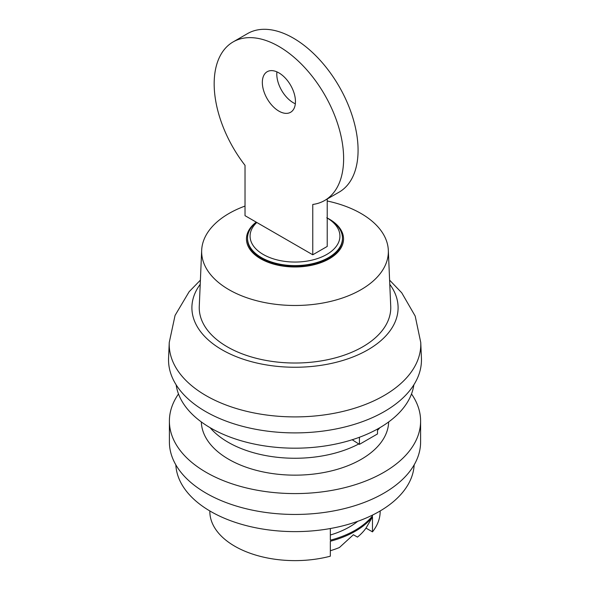 <?xml version="1.0" encoding="UTF-8"?>
<svg xmlns="http://www.w3.org/2000/svg" width="590" height="590" viewBox="0 0 590 590"><rect width="100%" height="100%" fill="white"/><g stroke="black" fill="none" stroke-linecap="round" stroke-linejoin="round"><path stroke-width="0.89" d="M330.334 528.529L330.334 540.204A85.159 49.162 180 0 0 372.482 515.867L371.766 515.453M359.428 437.264L359.428 444.366L377.497 433.938L377.497 429.048M326.764 217.784L327.221 218.042A44.921 25.938 180 0 1 328.837 253.176A44.921 25.938 180 0 1 268.317 256.982A44.921 25.938 180 0 1 256.798 222.474L312.766 254.784L327.221 246.443L327.221 199.007M312.766 254.784L312.766 204.457A91.546 52.857 -120 0 0 324.67 200.482A91.546 52.857 -120 0 0 324.67 94.776A91.546 52.857 -120 0 0 233.124 41.92A91.546 52.857 -120 0 0 245.027 165.34L245.027 215.675L256.798 222.474M359.428 444.366L352.193 439.749M209.841 510.962L209.841 511.464A85.159 49.162 0 0 0 330.334 556.193L330.334 541.244A85.159 49.162 180 0 0 372.482 516.914L366.007 528.116A76.641 44.25 180 0 1 357.466 537.099L353.395 534.747L339.405 547.527A76.641 44.25 180 0 1 330.334 550.728M366.007 528.116L372.482 531.863A85.159 49.162 0 0 0 380.159 511.464L380.159 510.962M357.717 521.324A77.069 44.493 180 0 1 330.334 535.012M372.482 516.914L372.482 531.863M372.482 515.1L372.482 515.867M414.165 464.854A119.217 68.831 180 0 1 295 531.62A119.217 68.831 180 0 1 175.835 464.854M411.503 393.965A125.604 72.518 180 0 1 420.604 421.068L420.604 441.932A125.604 72.518 180 0 1 295 514.451A125.604 72.518 180 0 1 169.396 441.932L169.396 421.068A125.604 72.518 180 0 1 178.497 393.965M420.604 421.068A125.604 72.518 180 0 1 295 493.587A125.604 72.518 180 0 1 169.396 421.068M388.663 421.939A93.67 54.081 180 0 1 295 475.156A93.67 54.081 180 0 1 201.338 421.939M379.908 427.669A94.525 54.575 180 0 1 377.497 430.331M358.757 443.975A94.525 54.575 180 0 1 210.092 427.669M413.841 384.842A119.217 68.831 180 0 1 295 448.186A119.217 68.831 180 0 1 176.159 384.842M421.422 358.078A126.459 73.013 180 0 1 295 432.898A126.459 73.013 180 0 1 168.578 358.078L169.249 342.488A125.788 72.622 180 0 0 295 416.901A125.788 72.622 180 0 0 420.751 342.488L421.422 358.078M389.784 284.321A103.095 59.516 180 0 1 295 367.253A103.095 59.516 180 0 1 200.217 284.321M327.221 200.998A93.353 53.897 180 0 1 361.006 213.477A93.353 53.897 180 0 1 388.323 250.256L390.727 306.372A95.75 55.283 180 0 1 295 363.02A95.75 55.283 180 0 1 199.273 306.372L201.677 250.256A93.353 53.897 180 0 1 245.027 206.065M388.323 250.256A93.353 53.897 180 0 1 295 305.48A93.353 53.897 180 0 1 201.677 250.256M327.221 217.998A48.542 28.025 180 0 1 329.323 219.141A48.542 28.025 180 0 1 330.901 257.823A48.542 28.025 180 0 1 264.055 260.551A48.542 28.025 180 0 1 256.193 222.128M328.571 218.824A47.473 27.413 180 0 1 342.473 238.205L342.473 238.957A47.473 27.413 180 0 1 295 266.37A47.473 27.413 180 0 1 247.527 238.957L247.527 238.205A47.473 27.413 180 0 1 256.399 222.246M342.473 238.205A47.473 27.413 180 0 1 295 265.611A47.473 27.413 180 0 1 247.527 238.205M278.893 111.119A23.416 13.518 -120 0 0 290.605 112.277A23.416 13.518 -120 0 0 290.605 85.24A23.416 13.518 -120 0 0 267.189 71.715A23.416 13.518 -120 0 0 263.597 90.484A23.416 13.518 -120 0 0 278.893 111.119M276.909 71.869A23.416 13.518 -120 0 0 293.348 102.778A23.416 13.518 -120 0 0 295.332 103.788M324.67 200.482L339.117 192.141A91.546 52.857 -120 0 0 339.117 86.435A91.546 52.857 -120 0 0 247.579 33.578L233.124 41.92M200.401 280.132L189.139 291.718L175.06 315.421L169.249 342.488M420.751 342.488L415.198 316.085L401.746 292.817L389.599 280.132"/></g></svg>
